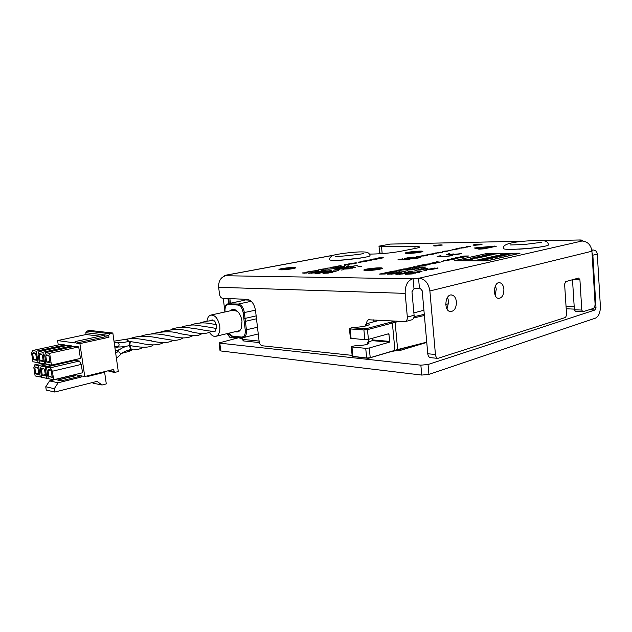 <?xml version="1.0" encoding="UTF-8"?>
<svg xmlns="http://www.w3.org/2000/svg" width="632" height="632" viewBox="0 0 632 632"><rect width="100%" height="100%" fill="white"/><g stroke="black" fill="none" stroke-linecap="round" stroke-linejoin="round"><path stroke-width="0.95" d="M140.517 336.35C152.573 331.99 161.674 334.557 170.04 335.947L170 335.94C180.499 338.649 188.083 338.562 192.776 335.687M128.659 351.447L129.489 349.859M180.017 333.696L181.937 333.949M142.966 347.355C139.301 349.567 135.114 350.333 130.397 349.646L131.061 348.738L129.757 345.53M129.773 345.522L130.769 345.641L129.773 345.522M189.774 331.476L191.67 331.729M129.686 345.514L130.2 342.528L128.478 341.485M199.38 329.296L201.166 329.541M129.173 345.633L129.75 342.789L126.937 339.076L126.313 339.187M149.713 340.585L151.775 340.838M208.837 327.147L210.622 327.408M41.364 369.301L42.289 375.282L45.528 375.945L44.603 369.925L43.869 368.614L41.728 368.203L41.364 369.301L43.924 368.701M42.289 375.282L45.322 374.563M45.788 355.99L46.721 362.081L50.039 362.665L49.099 356.543L48.348 355.224L46.16 354.868L45.788 355.99L48.451 355.397M46.721 362.081L49.833 361.37M32.659 353.802L33.583 359.742L36.743 360.303L35.819 354.323L35.092 353.043L33.006 352.695L32.659 353.802L35.202 353.241M33.583 359.742L36.553 359.079M39.145 354.884L40.069 360.896L43.308 361.472L42.376 355.421L41.641 354.118L39.508 353.77L39.145 354.884L41.744 354.307M40.069 360.896L43.118 360.208M34.871 368.045L35.787 373.962L38.955 374.602L38.031 368.654L37.312 367.358L35.218 366.963L34.871 368.045L37.367 367.469M35.787 373.962L38.749 373.267M48.016 370.581L48.948 376.632L52.266 377.312L51.342 371.221L50.584 369.894L48.395 369.475L48.016 370.581L50.631 369.965M48.948 376.632L52.053 375.89M58.27 344.977L57.607 340.577L86.078 334.533L85.818 332.709L86.876 331.081L89.886 330.449L112.844 333.017L109.77 333.68L108.688 335.379L108.957 337.267L79.909 343.618L76.196 343.113L105.149 336.809L108.957 337.267M76.196 343.113L75.129 341.596L74.805 342.923L57.607 340.577M100.069 336.2L86.078 334.533M79.909 343.618L84.751 376.53L74.829 374.634M51.437 365.106L80.414 358.423L78.716 346.897L74.537 346.304L45.575 352.672L44.682 355.382L46.018 364.127L51.437 365.106L49.644 353.328L45.575 352.672M71.922 346.881L71.779 345.917L67.695 345.333L38.923 351.605L38.062 354.276L39.397 362.926L44.682 363.882L42.897 352.245L38.923 351.605M73.968 360.675L73.344 360.058M65.143 345.886L65.001 344.954L61.012 344.385L32.437 350.555L31.6 353.201L32.927 361.749L38.086 362.689L36.308 351.179L32.437 350.555M53.673 379.769L82.523 372.769L81.291 364.411L79.316 361.046L75.263 360.374L46.468 367.034L48.245 378.647L53.673 379.769L52.369 371.229L50.402 367.769L46.468 367.034M81.291 364.411L52.369 371.229M79.316 361.046L50.402 367.769M78.716 346.897L49.644 353.328M71.779 345.917L42.897 352.245M41.262 366.062L40.322 368.906L41.609 377.272L46.902 378.37L45.125 366.789L41.262 366.062L48.072 364.498M45.938 363.598L44.682 363.882M73.889 360.145L45.125 366.789M48.158 378.07L46.902 378.37M65.001 344.954L36.308 351.179M34.76 364.846L33.844 367.666L35.131 375.929L40.298 377.004L38.536 365.557L34.76 364.846L41.522 363.313M45.978 363.85L38.536 365.557M41.522 376.712L40.298 377.004M39.318 362.405L38.086 362.689M75.216 341.572L104.075 335.331L105.149 336.809M84.751 376.53L113.531 369.451L114.495 372.351L118.303 371.648L112.844 333.017M87.39 375.882L88.132 376.356L104.628 372.288L106.295 383.908L102.068 384.999L97.036 381.38L54.826 392.038L54.312 388.68L58.152 382.755L81.094 377.114L82.105 376.024M79.561 375.542L78.55 376.625L61.359 380.835L57.662 380.069L74.797 375.898L72.309 375.416L72.877 375.108M75.8 374.823L74.797 375.898M58.152 382.755L49.549 380.938L72.309 375.416M104.628 372.288L103.095 372.011M102.068 384.999L93.125 383.213L92.248 382.589M54.826 392.038L46.255 390.078L45.749 386.776L49.549 380.938M54.312 388.68L45.749 386.776M109.518 371.482L108.372 370.715M211.467 320.187L214.888 321.348L216.831 326.839L215.243 331.176L213.537 331.358M209.453 332.377C211.594 335.624 213.861 336.903 216.255 336.216C219.035 334.842 220.205 331.524 219.762 326.262C218.135 318.457 215.07 314.752 210.551 315.139C208.576 315.921 207.367 317.943 206.933 321.206M211.333 314.965L232.916 310.241L237.277 311.276L238.327 312.232M233.192 336.793L243.683 337.528C245.872 336.445 246.788 333.909 246.448 329.904L245.366 321.348L256.489 318.773L245.35 321.348L245.042 318.417L256.15 315.882M290.436 268.442L283.318 269.485C283.428 269.983 291.897 269.019 291.399 268.568L290.436 268.442M376.269 268.963C372.216 269.121 369.68 269.493 368.661 270.077C368.709 270.693 378.11 269.73 377.644 269.161L376.269 268.963M373.338 321.467L375.843 321.277L373.338 321.467M251.244 301.282L238.28 304.055C241.432 304.719 243.462 307.587 244.371 312.666L245.042 318.417L243.849 318.528L244.165 321.459M245.145 300.097L229.195 303.565L228.626 304.521L237.703 305.027L238.28 304.055L227.789 303.842M235.151 331.697C238.003 332.566 240.097 331.302 241.432 327.905L241.985 321.293C241.305 316.593 239.575 313.077 236.787 310.731C234.361 308.993 232.205 309.016 230.309 310.81M418.542 278.183L419.174 278.191C425.044 279.044 428.614 283.302 429.886 290.965L435.432 354.497L427.769 353.754L422.192 290.736L420.059 288.192L419.427 288.168L418.542 278.183L413.091 278.72L413.992 288.706L419.427 288.168M413.992 288.706L411.969 291.739L414.094 315.257L407.34 317.059C407.458 319.302 406.779 320.811 405.302 321.585L368.551 319.776C367.216 320.44 366.568 321.807 366.615 323.868M385.702 253.306L382.147 253.282L381.499 246.433L378.995 246.156L390.386 244.086L524.663 241.171M379.635 252.911L382.147 253.282M503.112 255.699L496.736 255.668L501.784 255.249L503.412 255.66L504.218 255.478L502.843 255.162L508.057 254.617L501.01 254.712L500.283 254.878L501.476 255.17L496.736 255.668M500.283 254.878L501.105 255.083M507.235 254.807L508.057 254.617M507.243 254.917L503.23 255.241M503.412 255.66L504.218 255.478M493.521 257.848L487.122 257.801L492.217 257.39L493.805 257.817L494.635 257.635L493.284 257.303L498.553 256.75L492.984 257.208L491.498 256.829L490.756 256.995L491.917 257.303L487.122 257.801M490.756 256.995L491.554 257.216M497.716 256.94L498.553 256.75M497.732 257.05L493.663 257.382M493.805 257.817L494.635 257.635M484.823 259.831L477.294 260.108L482.429 259.578L483.978 260.021L484.823 259.831L483.504 259.483L488.836 258.93L483.211 259.389L481.766 258.994L480.999 259.167L482.137 259.483L477.286 259.997M480.999 259.167L481.782 259.397M487.983 259.128L488.836 258.93M487.991 259.238L483.875 259.57M489.334 255.454L482.066 255.739L487.011 255.225L488.528 255.628L489.334 255.454L488.046 255.138L493.173 254.609L486.34 254.696L485.613 254.854L486.719 255.146L482.058 255.636M486.379 255.17L485.613 254.854M493.26 254.696L494.058 254.412L493.173 254.609M493.181 254.712L492.352 254.783M492.36 254.893L488.418 255.217M477.713 258.014L470.413 258.291L475.406 257.769L476.876 258.196L477.713 258.014L476.465 257.682L481.655 257.145L474.806 257.216L474.063 257.382L475.138 257.682L470.406 258.18M474.063 257.382L474.798 257.595M480.818 257.327L481.655 257.145M480.826 257.437L476.82 257.769M468.517 259.096L466.179 259.104L464.323 259.515L467.988 259.207M467.996 259.325L466.313 259.215M466.329 259.333L464.986 259.507M465.002 259.618L464.323 259.515M469.442 259.839L465.207 260.258M463.39 259.855L460.847 260.273L462.584 260.147M463.193 260.265L463.73 260.147M463.201 260.376L460.847 260.273M472.894 259.073L470.366 259.483M471.172 259.31L470.003 259.199M481.466 257.161L475.264 257.121L480.249 256.711L481.734 257.129L482.564 256.947L481.3 256.624L486.466 256.086L479.625 256.165L478.882 256.323L479.972 256.624L475.264 257.121M478.882 256.323L479.625 256.537M485.629 256.268L486.466 256.086M485.637 256.379L481.655 256.703M481.734 257.129L482.564 256.947M492.968 254.625L486.79 254.601L491.72 254.19L493.252 254.585M491.088 254.135L486.79 254.601M491.072 254.135L490.306 253.827L491.08 254.032M494.058 254.412L492.755 254.103L497.85 253.574L490.306 253.827M497.036 253.756L497.85 253.574M497.044 253.867L493.126 254.183M488.639 258.946L482.232 258.891L487.351 258.48L488.915 258.915L489.761 258.725L488.425 258.385L493.726 257.832L488.125 258.291L486.656 257.903L485.905 258.077L487.051 258.385L482.232 258.891M485.905 258.077L486.695 258.298M492.881 258.022L493.726 257.832M492.889 258.14L488.797 258.472M488.915 258.915L489.761 258.725M498.348 256.766L491.957 256.726L497.029 256.315L498.632 256.734L499.454 256.553L498.095 256.229L503.333 255.683L496.286 255.763L495.543 255.928L496.72 256.229L491.957 256.726M495.543 255.928L496.357 256.142M502.503 255.865L503.333 255.683M502.511 255.976L498.474 256.308M498.632 256.734L499.454 256.553M507.828 254.641L501.46 254.609L506.485 254.198L508.128 254.601L508.934 254.427L507.536 254.111L512.718 253.574L505.687 253.669L504.968 253.835L506.169 254.119L501.46 254.609M504.968 253.835L505.798 254.04M511.912 253.756L512.718 253.574M511.92 253.867L507.938 254.19M508.128 254.601L508.934 254.427M490.069 253.337L485.439 253.795L454.289 260.708L484.231 260.779L489.192 260.289L520.018 253.203L490.069 253.337M519.978 253.266L489.2 260.408L484.238 260.898L454.337 260.747M513.824 249.324L530.074 248.376L538.393 247.286M503.578 248.376C502.124 251.244 550.235 247.262 548.552 244.624C547.446 241.866 547.336 240.255 536.418 240.492C523.328 240.911 501.358 242.562 503.578 248.376M543.765 240.76L580.184 239.97L582.214 240.144L581.614 241.005M381.499 246.433L414.868 246.33L415.058 248.479M369.388 254.119L375.163 253.969C384.051 253.637 392.448 252.761 400.356 251.346L415.192 248.455C418.329 247.831 419.861 247.317 419.79 246.907L414.868 246.33M223.467 276.492L225.332 275.276L226.785 275.497M407.34 317.059L405.175 293.374C405.009 285.617 407.466 280.774 412.53 278.846L225.569 275.742L226.746 275.157M412.53 278.846L413.091 278.72M572.608 279.7L579.923 279.81L581.803 310.067L582.759 311.797L593.1 308.527C594.436 307.847 595.091 306.243 595.075 303.731L591.931 251.212C590.975 244.908 587.681 241.503 582.056 240.997L579.884 240.871L581.582 240.397M431.04 269.753L424.981 269.848L432.375 269.185L428.686 269.035L434.152 269.066L426.75 269.722L431.04 269.753M422.073 271.744L414.11 272.25L418.898 271.784L417.792 271.436L418.526 271.27L422.073 271.744M415.84 273.127L409.726 273.214L415.098 272.368L419.466 272.321L413.399 273.103L415.84 273.127M421.007 270.022L415.042 270.109L422.373 269.453L418.763 269.303L424.127 269.335L416.796 269.99L421.007 270.022M410.524 271.8L408.075 271.634L412.514 271.784L411.645 272.1L404.283 272.463L410.524 271.8M403.121 273.948L395.885 274.296L400.728 273.553L404.101 273.632L403.121 273.948M413.115 269.73L413.944 269.287L414.56 269.422L413.77 269.722L407.419 270.03L411.716 269.295L408.28 269.927L413.123 269.848M401.834 272.305L395.924 272.392L399.171 272.281L398.966 271.736L399.827 271.547L399.938 272.005L405.183 271.57L399.961 272.108L401.834 272.305M394.708 273.853L387.566 274.201L392.385 273.466L395.695 273.538L394.708 273.853M457.299 258.472L451.603 258.614L458.05 258.156L455.601 257.761L460.768 257.73L452.899 258.496L457.299 258.472M451.319 259.768L447.195 259.562L454.7 259.033L451.319 259.768M443.988 261.016L441.713 261.372L443.988 261.016M433.631 263.584L425.676 264.176L433.631 263.584M416.67 267.241L410.879 267.352L414.047 267.233L413.778 266.728L414.592 266.554L414.766 266.973L419.853 266.554L414.797 267.067L416.67 267.241M404.417 269.888L397.441 270.235L402.102 269.524L405.357 269.588L404.417 269.888M399.55 270.93L392.646 271.262L399.148 270.433L400.562 270.591L399.55 270.93M392.448 272.463L388.806 273.253L383.64 273.198L387.163 272.439L384.896 273.063L389.778 272.503L387.076 273.087L388.846 273.103L392.448 272.463M361.528 266.222L357.988 266.57L361.528 266.222M352.767 268.15L347.608 268.245L352.767 268.15M343.784 269.674L341.438 270.038L343.784 269.674M357.222 265.63L353.723 265.985L357.222 265.63M350.562 267.123L345.483 267.225L350.357 266.499L353.983 266.435L349.275 266.973L350.562 267.123M335.6 269.848L333.262 270.204L335.6 269.848M330.528 271.144L324.35 271.452L330.497 270.678L331.61 270.804L330.528 271.144M348.698 265.796L346.439 266.135L348.698 265.796M343.879 267.028L337.82 267.336L343.776 266.593L344.898 266.704L343.879 267.028M338.183 268.166L333.175 268.26L338.065 267.534L341.635 267.47L336.224 268.15L338.183 268.166M328.624 269.793L326.294 270.148L328.624 269.793M314.254 272.937L308.029 273.253L312.579 272.582L315.305 272.629L314.254 272.937M371.608 260.131L366.718 260.258L372.501 259.839L370.779 259.46L375.124 259.436L367.903 260.147L371.608 260.131M365.549 261.332L362.871 261.016L368.977 260.661L365.549 261.332M349.638 264.5L344.377 264.674L349.607 264.2M341.786 265.961L336.903 266.254L340.901 265.59L337.67 266.159L341.793 266.048M337.338 266.925L331.358 267.233L337.275 266.499L338.365 266.609L337.338 266.925M323.655 269.651L318.575 269.84L323.647 269.501M317.477 270.875L311.987 271.191L317.525 270.409L318.504 270.528L317.477 270.875M304.071 273.253L302.602 272.906L307.776 272.692L304.071 273.253M313.077 271.736L306.552 272.131L310.359 271.381L309.277 271.697L313.077 271.736M325.82 269.129L322.312 269.106L326.641 268.608L327.937 268.719L325.82 269.129M333.333 267.715L326.594 268.173L332.543 267.778L330.812 267.344L333.333 267.715M345.254 265.361L344.329 265.416L345.254 265.361M351.653 264.01L348.121 264.002L352.332 263.528L353.667 263.631L351.653 264.01M355.089 263.331L351.558 263.323L355.753 262.857L357.088 262.952L355.089 263.331M360.833 262.272L358.51 262.098L364.561 261.53L360.714 261.751L362.705 261.901L358.534 262.233L360.833 262.272M376.159 259.231L372.841 259.049L379.508 258.567L376.159 259.231M380.195 258.433L375.368 258.551L378.892 257.856L383.355 257.809L380.195 258.433M317.604 272.266L312.595 272.345L317.627 271.594L321.206 271.547L316.395 272.1L317.604 272.266M322.415 271.31L317.43 271.389L324.026 270.788L321.19 270.638L325.575 270.678L318.97 271.278L322.415 271.31M334.32 268.576L329.106 269.192L334.32 268.576M320.053 273.253L314.965 273.332L320.061 272.566L323.695 272.518L318.82 273.079L320.053 273.253M327.921 271.673L324.319 272.392L319.871 272.345L323.363 271.649L321.04 272.226L325.591 271.705L322.92 272.242L324.437 272.258L327.921 271.673M340.103 269.224L335.023 269.319L339.882 268.608L338.286 269.208L340.103 269.224M345.285 268.181L338.95 268.529L344.329 268.245L341.58 268.007L347.181 267.668L344.906 267.336L348.113 267.613L342.473 267.936L345.285 268.181M328.711 273.032L322.984 273.348L328.695 272.542L329.746 272.668L328.711 273.032M332.432 272.266L327.265 272.345L332.353 271.578L336.042 271.531L330.418 272.242L332.432 272.266M338.507 270.662L333.159 271.286L338.507 270.662M349.551 268.813L343.824 269.098L347.798 268.474L344.614 269.003L349.551 268.813M355.579 267.21L350.333 267.818L355.579 267.21M385.291 274.012L379.461 274.091L382.787 273.38L380.725 273.956L384.627 273.482L382.929 273.98L385.291 274.012M396.951 271.499L393.341 272.274L388.174 272.226L391.666 271.476L389.423 272.092L393.673 271.531L391.611 272.115L393.373 272.131L396.951 271.499M407.19 269.287L403.161 269.011L410.911 268.482L407.19 269.287M412.854 267.952L407.269 268.252L411.487 267.534L408.106 268.15L412.87 268.071M422.737 265.93L416.962 266.048L421.994 265.274L426.126 265.203L420.43 265.922L422.737 265.93M430.06 264.35L426.711 265.077L421.536 265.069L424.783 264.373L422.737 264.942L426.805 264.405L424.925 264.942L426.687 264.942L430.06 264.35M434.461 263.402L430.368 263.173L437.968 262.643L434.461 263.402M440.251 262.154L432.809 262.651L437.257 262.209L436.151 261.932L436.823 261.79L440.251 262.154M449.107 260.265L443.308 260.471L449.107 260.265M461.779 257.508L457.631 257.327L465.073 256.797L461.779 257.508M465.752 256.655L460.12 256.79L463.596 256.047L468.865 255.984L464.82 256.402L465.752 256.655M400.459 272.605L397.41 273.269L392.148 273.214L400.459 272.605M407.482 270.717L405.025 271.104L407.482 270.717M418.534 268.687L412.206 268.995L418.534 268.45M422.034 267.905L416.18 268.007L422.927 267.541L420.588 267.052L425.857 267.075L417.547 267.881L422.034 267.905M408.872 272.684L405.823 273.356L400.459 273.3L408.872 272.684M416.235 270.701L413.77 271.089L416.235 270.701M427.311 268.655L420.888 268.963L427.287 268.418M411.44 273.601L409.354 273.917L411.432 273.459L413.462 273.482L412.293 273.94L405.539 274.28L410.208 273.459L406.684 274.256L411.598 273.94L412.459 273.617L411.432 273.459M426.252 270.441L423.78 270.836L426.252 270.441M436.617 268.395L437.376 267.952L438.047 268.094L437.289 268.387L430.787 268.687L435.069 267.96L431.656 268.592L436.625 268.521M366.592 270.528L363.842 270.141C362.871 268.956 382.273 266.965 382.392 268.237C383.142 269.019 372.098 270.63 366.592 270.528M280.908 269.848L278.965 269.58C277.969 268.647 295.436 266.672 295.665 267.692C296.495 268.347 285.609 269.943 280.908 269.848M408.225 253.44L405.468 253.242C402.995 252.294 424.483 250.201 422.792 251.552C420.138 252.508 415.279 253.14 408.225 253.44M474.743 245.271L472.997 245.113C472.681 244.616 482.192 243.755 482.082 244.292L474.743 245.271M435.148 246.006L433.623 245.872C433.283 245.413 442.353 244.552 442.282 245.05L435.148 246.006M351.898 259.294L341.975 260.131L362.057 257.793M333.72 260.297L332.187 260.234M364.948 257.248L358.944 258.346M530.074 248.376L518.825 249.206M509.621 249.34L506.983 249.229M543.717 246.385L537.658 247.404M468.146 246.772L466.361 246.614L470.745 246.409L468.146 246.772M459.741 248.573L456.288 248.732L459.748 248.7M452.33 249.482L456.241 249.427L452.354 249.743M450.616 250.312L448.096 250.351L450.616 250.312M441.515 252.445L437.621 252.484L442.574 252.223M434.808 253.416L433.426 253.55L434.808 253.416M432.13 254.364L427.548 254.546L432.13 254.364M424.143 255.889L420.201 256.118L423.329 255.612L421.149 256.015L424.151 255.992M493.924 246.03L496.27 246.259L484.152 248.818L478.945 249.174L474.411 247.997L493.932 246.164M440.946 255.597L438.766 256.308C438.608 256.955 448.072 256.355 451.193 255.51L452.441 255.502C448.459 256.537 436.981 257.248 437.17 256.458L440.946 255.597M412.83 257.682L409.394 258.314L417.112 257.564C417.539 258.117 407.79 259.065 407.83 258.472L412.83 257.682M448.665 253.748L449.881 253.732L447.772 254.42L449.605 254.688L453.286 253.914L450.837 254.672L461.368 253.622C457.465 254.633 445.979 255.344 446.192 254.57L448.681 253.993M420.422 257.082L420.651 257.224C419.111 258.125 414.758 258.757 407.601 259.128L405.483 259.562L409.749 259.76L397.931 259.807L402.663 258.844L400.159 259.586L404.306 259.57L406.431 259.136L404.306 258.82C404.82 258.219 407.861 257.659 413.423 257.129L413.241 257.303C408.746 257.73 406.289 258.18 405.87 258.662C405.815 259.507 419.68 258.156 419.079 257.374L420.454 257.453M421.094 256.632L416.496 256.805L421.094 256.632M427.564 255.186L423.638 255.415L426.742 254.917L424.578 255.312L427.572 255.296M432.77 254.238L428.867 254.277L433.655 253.685L434.721 253.764L432.77 254.238M436.886 253.393L435.503 253.527L436.886 253.393M439.003 252.824L435.519 252.974L439.011 252.958M442.55 251.481L447.74 251.165L442.566 251.678M449.471 250.809L443.964 251.188L449.471 250.809M453.413 249.806L451.461 250.059L453.413 249.806M455.372 249L458.153 249.032L455.372 249M463.785 247.878L459.377 248.044L463.785 247.878M461.257 247.728L465.871 247.412L461.257 247.728M467.964 247.033L463.414 247.231L467.964 247.033M337.883 260.258L341.975 260.131M329.714 259.539L329.722 259.657C329.438 262.083 372.406 257.564 369.933 255.431C369.072 253.55 369.27 251.884 361.567 251.892C352.972 251.868 335.497 254.246 333.309 255.344C330.465 256.639 329.272 258.077 329.722 259.657M428.054 364.506L594.996 309.988L595.984 307.594L592.856 255.194L597.295 254.08L600.368 306.172C600.408 312.413 598.781 316.395 595.486 318.133L428.931 374.405L428.054 364.506L420.857 365.178L421.749 375.068L428.931 374.405M421.749 375.068L220.781 350.958L219.818 343.168L219.067 342.923L239.331 337.559M220.015 350.61L220.781 350.958M592.034 252.808L592.856 255.194M597.295 254.08C596.924 251.583 595.605 250.225 593.345 250.003L591.805 250.019M219.818 343.168L420.857 365.178M462.253 247.641L465.018 247.499L462.261 247.776M461.052 248.163L461.771 248.013L460.436 248.036L461.06 248.273M444.099 251.615L443.103 251.544L444.114 251.805M433.655 253.914L430.202 254.127L433.671 254.048M487.185 246.946L489.287 247.152C489.658 247.768 478.385 248.763 478.543 248.107L480.723 247.507L481.631 247.539L480.083 247.973C479.964 248.439 488.015 247.728 487.746 247.286L487.201 247.159M485.534 247.618L481.639 247.942L484.641 247.073L485.534 247.618M484.641 247.073L484.689 247.689M477.334 247.602L475.983 247.886L480.438 249.008L482.911 248.834L495.314 246.172L477.334 247.602M440.733 252.144L438.924 252.342L440.741 252.271M442.558 252.097L440.48 252.452M440.472 252.326L441.515 252.318M467.877 246.591L466.811 246.654L467.893 246.772M469.742 246.551L468.328 246.63L469.75 246.646M418.526 271.27L418.566 271.689M410.974 273.079L414.829 272.574L410.99 273.229M397.165 274.162L400.522 273.743L397.18 274.312M399.416 274.193L403.153 273.735L399.432 274.343M399.827 271.547L399.914 272.432M388.838 274.067L392.172 273.648L388.854 274.217M391.05 274.091L394.755 273.64L391.058 274.241M448.025 259.499L451.272 259.325L448.041 259.641M414.766 266.973L414.797 267.368M414.592 266.554L414.671 267.368M398.673 270.101L401.913 269.698L398.689 270.243M400.846 270.117L404.44 269.682L400.854 270.259M393.894 271.128L399.669 270.693L393.91 271.27M346.581 267.107L350.033 266.657L346.597 267.225M330.781 270.915L325.504 271.333L330.805 271.089M344.092 266.815L338.95 267.218L344.108 266.973M334.273 268.142L337.717 267.692L334.281 268.268M309.19 273.135L312.271 272.74L309.206 273.269M311.023 273.15L314.444 272.732L311.039 273.293M363.005 261.079L365.865 260.921L363.021 261.229M337.567 266.712L332.472 267.115L337.583 266.878M316.988 270.875L312.777 271.089L316.995 270.962M304.387 272.921L302.665 273.04L304.395 273.032M306.567 272.945L304.348 273.087L306.575 273.032M326.894 268.924L323.023 269.019L326.902 269.003M352.672 263.813L348.809 263.923L352.68 263.892M356.1 263.133L352.245 263.244L356.108 263.212M373.583 258.994L376.427 258.836L373.599 259.136M379.508 258.132L379.548 258.559M378.892 257.856L378.931 258.283M313.717 272.226L317.248 271.768L313.725 272.36M316.103 273.206L319.681 272.74L316.111 273.34M336.169 269.192L339.613 268.774L336.177 269.327M328.19 273.032L323.797 273.253L328.198 273.127M328.403 272.226L331.99 271.752L328.419 272.36M404.022 268.94L407.348 268.782L404.038 269.121M418.131 265.922L421.757 265.456L418.147 266.048M431.214 263.11L434.492 262.936L431.229 263.26M458.461 257.256L461.684 257.09L458.469 257.398M437.376 267.952L437.415 268.363M581.803 310.067L574.393 309.751L575.531 311.473M574.393 309.751L572.497 279.731M427.769 353.754C428.022 355.832 428.82 357.112 430.155 357.617L430.977 357.704M495.164 295.215L496.278 289.116L495.48 285.704M446.998 308.937L448.752 301.598L447.503 297.356M579.923 279.81L578.636 278.033L565.672 281.627L564.605 284.092L566.604 314.941L565.545 317.446L437.81 358.384C436.475 357.878 435.677 356.582 435.432 354.497M456.423 301.906C456.32 308.242 454.218 311.465 450.126 311.56C443.348 310.478 445.299 293.28 451.991 295.033C454.479 295.76 455.956 298.051 456.423 301.906M503.894 289.306C503.815 295.16 501.99 298.185 498.419 298.391C492.336 297.656 493.774 281.311 499.793 282.717C502.1 283.349 503.467 285.546 503.894 289.306M352.135 355.374L262.24 345.775C260.613 345.356 259.578 343.895 259.128 341.383L255.557 310.77C254.34 304.055 251.623 300.271 247.396 299.41L222.377 298.225C220.892 297.909 219.928 296.542 219.494 294.117L218.656 287.284L405.175 293.374M373.33 321.933L373.654 319.863M225.569 275.742C220.718 277.258 218.419 281.106 218.656 287.284M411.29 319.958L412.04 319.752C413.526 318.978 414.205 317.485 414.094 315.257M368.369 341.707L368.14 339.439M229.448 334.636L227.67 334.462L230.016 337.543L230.806 337.622M238.714 337.362L234.748 338.017L233.09 336.809M227.67 334.462L227.552 333.514M224.771 310.652L223.254 298.264M334.249 255.059L225.98 275.157M227.986 298.486L228.602 303.597M415.951 252.263L411.851 252.65M411.63 252.421L410.231 252.697L412.87 252.642L410.476 253.092L415.548 252.618M416.591 252.618L418.005 252.342M416.148 251.971L417.72 251.947L415.532 252.413M407.411 253.44L406.763 253.242C406.139 252.421 421.512 250.928 421.465 251.812L420.857 252.16M367.682 342.315L372.145 340.64L389.462 342.157L369.27 347.995L365.723 348.327L351.961 346.992L351.258 346.763L351.992 346.328L355.84 345.665C363.384 345.499 367.832 344.606 369.183 342.986L367.682 342.315L367.856 344.069M352.222 356.235L366.686 358.012L370.036 357.736L396.951 349.709L426.742 342.157M350.397 338.254L364.869 339.708L368.424 339.368L388.814 333.704L389.826 341.414L372.517 339.913L372.351 338.27M389.462 342.157L389.826 341.414M372.517 339.913L372.145 340.64M426.758 342.378L395.695 350.262L368.259 358.336L352.925 356.527L351.961 346.992M367.216 325.559L367.429 325.125L365.588 324.406L367.492 323.473C370.123 323.94 369.941 324.658 366.955 325.638C362.76 326.76 358.052 327.321 352.838 327.329L351.487 327.795L365.936 328.758L394.463 321.19M398.476 321.451L367.461 329.627L363.906 329.967L350.128 328.917L349.433 328.719L351.36 327.739M424.38 315.479L413.723 317.935M379.721 320.25L367.492 323.473M414.063 316.695L424.277 314.349M448.76 303.66L445.757 304.45M423.914 310.241L413.881 312.903M242.017 339.218L242.435 339.392L242.222 337.717M244.015 340.988L242.435 339.392L259.096 341.075M392.914 351.052L393.452 351.155M130.034 338.705C140.201 334.304 153.979 337.069 159.928 338.246L161.997 338.507M150.843 334.028C163.009 331.144 172.71 331.034 179.962 333.688L181.969 333.957M160.986 331.753C172.868 328.909 182.451 328.814 189.726 331.468L191.717 331.737M215.125 331.239C211.854 331.421 206.577 330.765 199.309 329.28L201.387 329.572M149.642 340.577L151.712 340.83M180.839 327.313C186.559 325.448 191.338 324.698 195.177 325.077L210.669 327.416M159.943 338.246L161.926 338.491M127.822 341.635L126.424 339.194L113.997 341.177M128.146 351.566L128.983 349.994M114.163 342.37L117.165 342.536L118.998 343.808C119.33 345.467 118.705 346.478 117.133 346.826L116.446 346.723M130.524 349.615L130.01 349.733L130.571 348.706L129.244 345.641M127.451 346.028C122.6 347.371 119.014 349.48 116.675 352.356C118.611 351.337 119.875 351.953 120.459 354.197L120.143 354.979C121.913 352.672 125.207 350.918 130.01 349.733M108.688 335.379L85.818 332.709M109.77 333.68L86.876 331.081M81.094 377.114L78.55 376.625M88.132 376.356L87.643 376.261M113.8 371.363L109.075 370.542M280.727 269.848C279.028 269.074 295.507 267.281 294.014 268.403M365.904 270.52C363.1 269.548 382.992 267.581 380.432 269.082M230.372 303.226L229.874 298.581M245.24 299.307L243.865 300.374M255.478 310.186L243.178 312.777L243.849 318.528M237.703 305.027C240.539 305.627 242.364 308.211 243.178 312.777M228.168 303.7C226.691 305.137 225.111 303.368 224.834 311.544L224.992 311.584C224.771 307.176 225.98 304.822 228.626 304.521M246.733 299.378L246.203 299.963L249.719 300.129M226.343 275.149L333.72 255.217M582.056 240.997L419.174 278.191M595.984 307.594L594.246 307.523M574.204 306.725L566.051 306.402M566.201 308.779L574.354 309.119M589.316 309.751L594.996 309.988M593.345 250.003L591.852 250.367M475.983 247.886L476.022 248.439M415.098 272.368L415.129 272.779M429.886 290.965L591.931 251.212M410.476 253.092L412.048 253.077M474.79 245.271L480.336 244.774M435.369 245.998L440.583 245.516M365.723 348.327L366.686 358.012L368.18 358.336M369.27 347.995L370.218 357.68L368.843 358.273M387.384 334.059L389.146 334.202M393.538 350.863L394.929 350.278L392.353 322.913L390.829 322.083M396.446 350.065L397.654 349.528L395.103 322.225L393.752 321.356M367.461 323.481L365.928 324.54L366.062 325.883M351.487 327.795L350.128 328.917L351.1 338.507M365.272 328.822L363.906 329.967L364.869 339.708M365.936 328.758L367.461 329.627L368.424 339.368M244.181 321.467L245.256 330.03C245.54 334.533 244.308 336.872 241.566 337.046L232.426 336.145L228.689 333.246M401.367 348.817L400.143 350.452M232.916 336.793L232.426 336.145M243.652 337.528L242.056 337.693L241.566 337.046M257.485 327.257L245.256 330.03M159.888 338.238L171.762 340.087C175.965 340.703 179.757 339.992 183.146 337.938M199.949 323.023C204.965 321.238 209.8 320.535 214.469 320.898M209.239 320.945L212.384 319.926M132.475 349.812L128.968 351.4M179.946 333.688C193.092 335.671 196.37 337.164 202.248 333.467M129.797 345.514C142.303 347.956 150.132 347.758 153.284 344.938M171.019 329.509C174.464 327.984 179.14 327.218 185.05 327.226L199.341 329.288M189.695 331.468C200.044 334.178 207.328 334.115 211.554 331.279M163.411 342.576C158.79 345.514 150.7 345.641 139.143 342.955L129.212 341.399M149.65 340.577C141.615 339.423 136.196 337.693 126.85 339.076M149.602 340.577C160.773 343.295 168.697 343.184 173.365 340.237M190.461 325.156C193.258 323.718 201.008 322.652 204.191 322.936C206.443 322.849 213.798 324.137 216.531 324.753M208.75 327.139L216.721 328.537M115.372 350.942L119.709 349.52M121.818 353.304L128.92 351.424M129.947 345.483L129.434 345.601C124.97 346.62 121.32 347.071 118.468 346.952L114.771 346.652M117.852 342.647C120.293 342.907 123.793 342.528 128.343 341.517M118.508 346.952L114.977 348.098M116.675 352.356L115.719 353.399M116.414 358.328L120.143 354.979M114.495 372.351L108.98 371.387M239.252 337.417C239.686 338.373 240.587 338.823 241.961 338.792M239.899 330.568L216.255 336.216M212.226 319.942L211.807 320.029M294.496 268.276L287.473 268.363L280.197 269.825M381.167 268.892L374.65 268.687C367.421 269.58 364.253 270.172 365.122 270.472M228.713 298.525L229.25 303.471M224.834 311.544L224.881 312.003M245.129 300.105L228.737 303.573M237.277 311.268L236.787 310.731M510.15 244.963L523.841 244.568L541.466 242.325M335.6 256.323C336.24 257.145 365.889 253.78 363.795 253.361M220.023 350.689L219.067 342.923M405.87 258.662L405.91 259.12M419.079 257.406L419.119 257.864M447.772 254.42L447.804 254.878M438.766 256.308L438.806 256.774M475.936 247.855L475.975 248.423M582.759 311.797L575.357 311.465M451.991 295.033L450.877 294.994M499.793 282.717L498.948 282.702M369.175 319.618L368.551 319.776M437.81 358.384L430.155 357.617M582.214 240.144L582.262 240.99M405.302 321.585L412.04 319.752M234.748 338.017L230.016 337.543M379.642 252.95L378.995 246.156M480.486 244.75L474.64 245.271M440.709 245.493L435.235 246.006M495.78 286.501L495.133 286.486M367.342 342.165L367.54 344.187M351.258 346.763L352.222 356.282M368.812 358.281L370.036 357.736M368.259 358.336L367.097 358.044M396.951 349.709L395.695 350.262M365.588 324.406L365.738 325.962M349.433 328.719L350.397 338.294M241.827 337.67L242.024 339.258L243.612 340.948L259.381 342.568M426.766 342.425L400.475 350.349L392.622 351.139M228.515 333.285C228.76 334.478 230.23 335.647 232.908 336.793M258.259 333.941L243.675 337.528M241.708 326.926L241.432 327.905"/></g></svg>
